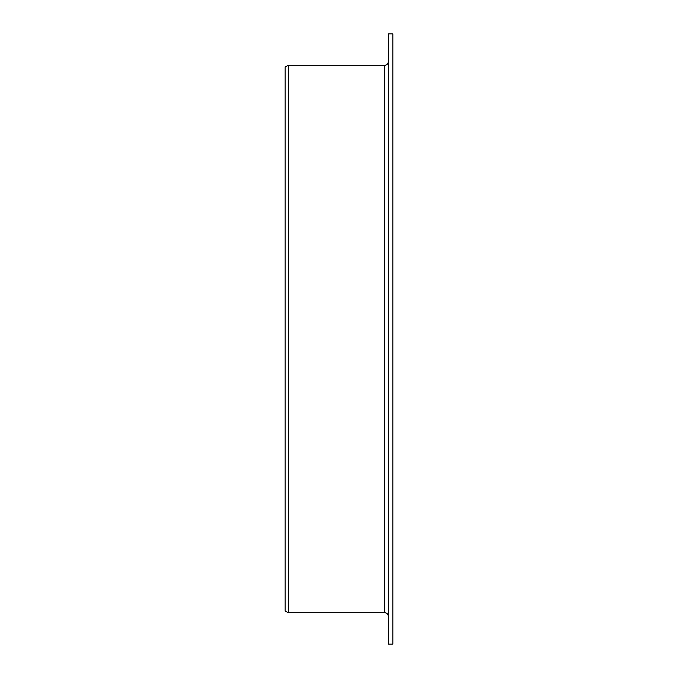 <?xml version="1.0" encoding="UTF-8"?>
<svg xmlns="http://www.w3.org/2000/svg" width="678" height="678" viewBox="0 0 678 678"><rect width="100%" height="100%" fill="white"/><g stroke="black" fill="none" stroke-linecap="round" stroke-linejoin="round"><path stroke-width="1.02" d="M388.358 644.1L388.358 33.9L392.842 33.9L392.842 644.1L388.358 644.1M384.765 65.308L384.765 612.692L288.387 612.692L288.387 65.308L384.765 65.308C386.943 65.096 388.138 63.902 388.358 61.715M288.387 612.692L285.158 611.183L285.158 66.817L288.387 65.308M384.765 612.692C386.943 612.904 388.138 614.099 388.358 616.285"/></g></svg>
